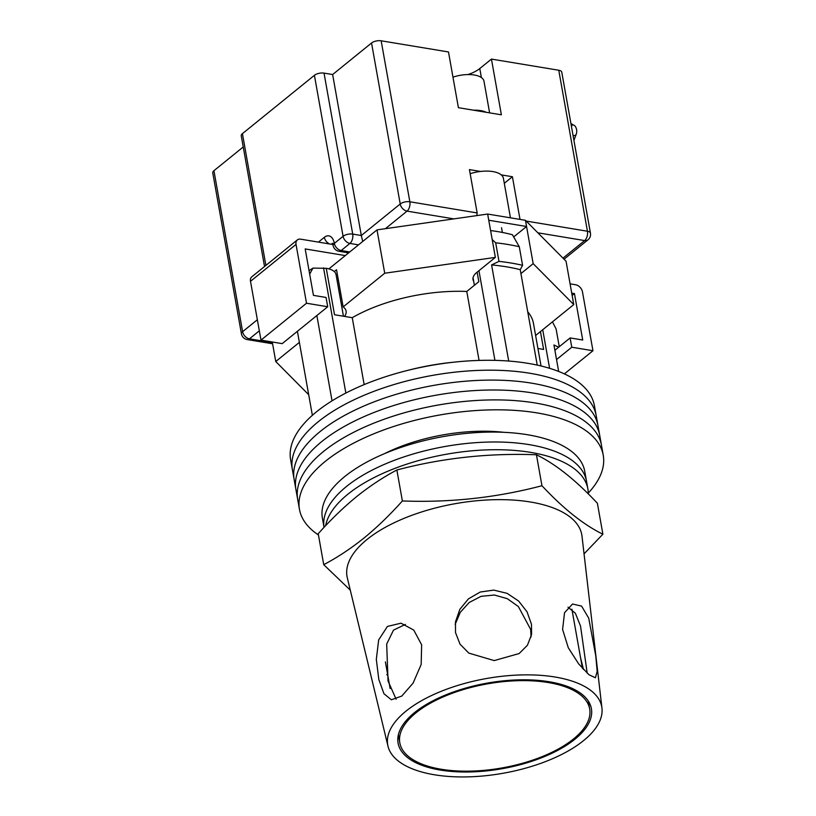 <?xml version="1.0" encoding="UTF-8"?>
<svg xmlns="http://www.w3.org/2000/svg" width="816" height="816" viewBox="0 0 816 816"><rect width="100%" height="100%" fill="white"/><g stroke="black" fill="none" stroke-linecap="round" stroke-linejoin="round"><path stroke-width="1.22" d="M588.275 493.078A154.285 68.269 169.9 0 0 603.238 455.206L596.18 415.579A154.285 68.269 169.9 0 0 483.317 370.26A154.285 68.269 169.9 0 0 318.25 421.739A154.285 68.269 169.9 0 0 292.393 469.69L290.629 459.785A154.285 68.269 169.9 0 1 316.486 411.825A154.285 68.269 169.9 0 1 481.552 360.356A154.285 68.269 169.9 0 1 594.415 405.674L596.18 415.579A154.285 68.269 169.9 0 0 483.317 370.26A154.285 68.269 169.9 0 0 318.25 421.739A154.285 68.269 169.9 0 0 292.393 469.69L294.158 479.594A154.285 68.269 169.9 0 1 320.015 431.644A154.285 68.269 169.9 0 0 294.158 479.594L295.922 489.508A154.285 68.269 169.9 0 1 321.779 441.548A154.285 68.269 169.9 0 0 295.922 489.508L297.687 499.412A154.285 68.269 169.9 0 1 323.544 451.452A154.285 68.269 169.9 0 0 297.687 499.412L299.452 509.317A154.285 68.269 169.9 0 0 318.454 534.99M597.944 425.483A154.285 68.269 169.9 0 0 485.081 380.164A154.285 68.269 169.9 0 0 320.015 431.644A154.285 68.269 169.9 0 1 485.081 380.164A154.285 68.269 169.9 0 1 597.944 425.483M599.709 435.387A154.285 68.269 169.9 0 0 486.846 390.068A154.285 68.269 169.9 0 0 321.779 441.548A154.285 68.269 169.9 0 1 486.846 390.068A154.285 68.269 169.9 0 1 599.709 435.387M601.474 445.301A154.285 68.269 169.9 0 0 488.611 399.973A154.285 68.269 169.9 0 0 323.544 451.452A154.285 68.269 169.9 0 1 488.611 399.973A154.285 68.269 169.9 0 1 601.474 445.301M504.002 432.327A108.701 48.093 169.9 0 0 384.683 453.574M603.238 455.206A154.285 68.269 169.9 0 0 490.375 409.887A154.285 68.269 169.9 0 0 325.309 461.356A154.285 68.269 169.9 0 0 299.452 509.317M559.266 346.718L556.104 328.981L552.452 321.851M309.06 270.708A143.045 63.291 -10.1 0 1 312.946 268.107L309.672 274.145M316.863 315.537L332.051 400.85M508.705 361.039L491.589 264.925A147.268 65.168 -10.1 0 1 520.231 269.668L537.224 365.099M558.664 347.198L553.942 344.964L558.664 371.453M297.401 331.306L312.365 415.324M527.738 311.814A108.701 48.093 -10.1 0 1 533.44 323.269L541.039 365.966M540.447 331.582L543.619 349.421L537.928 348.473M312.946 268.107L326.247 268.311L334.519 314.741L352.247 317.689A108.701 48.093 -10.1 0 1 466.783 291.455L478.819 281.693L477.125 272.167M490.589 230.561A143.045 63.291 -10.1 0 1 512.417 234.743L519.272 246.728A155.683 68.891 169.9 0 0 495.679 242.811L492.201 239.598M491.589 264.925L498.994 261.385A155.683 68.891 -10.1 0 1 522.577 265.302L519.272 246.728M522.577 265.302L520.231 269.668M542.722 329.735L549.596 368.302M407.837 370.352A133.243 58.956 -10.1 0 1 453.533 362.212M323.554 267.862L345.851 393.057M498.994 261.385L495.679 242.811M478.951 270.688L494.924 360.356M479.063 360.417L466.783 291.455M364.16 384.601L352.247 317.689M326.247 268.311A22.797 10.088 -10.1 0 1 336.039 274.564L343.454 316.231M588.275 493.904A133.243 58.956 169.9 0 0 587.877 488.927L586.5 481.185A133.243 58.956 169.9 0 0 489.019 442.048A133.243 58.956 169.9 0 0 346.463 486.499A133.243 58.956 169.9 0 0 324.044 527.381L322.371 518.007A133.243 58.956 169.9 0 1 344.699 476.595A133.243 58.956 169.9 0 1 487.254 432.133A133.243 58.956 169.9 0 1 584.735 471.281L586.5 481.185A133.243 58.956 169.9 0 0 489.019 442.048A133.243 58.956 169.9 0 0 346.463 486.499A133.243 58.956 169.9 0 0 324.044 527.381M587.877 488.927A133.243 58.956 169.9 0 0 490.396 449.779A133.243 58.956 169.9 0 0 347.851 494.241A133.243 58.956 169.9 0 0 325.615 525.708M344.515 316.404A26.296 11.638 169.9 0 0 346.106 311.1A26.296 11.638 169.9 0 0 343.148 306.908L384.724 273.227L495.363 257.387L476.881 272.36A23.144 10.241 169.9 0 0 473.005 279.551A23.144 10.241 169.9 0 0 473.657 281.245M308.693 394.709L275.757 361.519L299.37 342.383M520.924 273.584L533.174 263.66L573.77 304.572L535.612 335.498M328.868 268.882L377.002 229.888L487.652 214.047L525.453 220.31L566.059 261.232L573.77 304.572M533.174 263.66L526.565 226.501L488.753 220.238L487.652 214.047M513.682 236.936L526.565 226.501L525.453 220.31M343.148 306.908L336.529 269.759L334.285 271.585M384.724 273.227L377.002 229.888M275.757 361.519L272.279 341.996M495.363 257.387L488.753 220.238M337.049 280.276A26.296 11.638 169.9 0 0 338.161 278.888M345.28 255.581L305.184 248.931L313.456 295.372L326.053 297.463L327.716 306.745L282.183 343.638L260.987 340.119L306.52 303.236L327.716 306.745M306.52 303.236L296.035 244.412L250.502 281.306A7.018 4.906 -129 0 1 251.818 276.808L297.35 239.914A7.018 4.906 51 0 0 296.035 244.412M260.987 340.119L250.502 281.306M332.918 244.514L300.665 239.17A7.018 4.906 51 0 0 297.35 239.914M571.741 293.138L574.444 293.587L582.716 340.017L570.109 337.926L571.761 347.218L592.957 350.727L582.481 291.914A7.018 4.906 51 0 0 575.647 284.774L570.078 283.846M572.149 295.443L574.444 293.587M564.386 373.881L592.957 350.727M556.543 359.55L571.761 347.218M554.89 350.258L570.109 337.926M470.169 173.716A24.541 10.863 -10.1 0 1 503.411 178.316L510.449 217.821M489.61 112.863L483.97 81.172A22.44 9.935 169.9 0 0 452.972 77.163M486.265 112.302A22.44 9.935 169.9 0 0 473.515 110.191M578.901 168.331L578.809 167.78M570.986 123.869L571.822 124.012A14.025 3.845 -159.4 0 1 571.384 126.092M573.107 135.823A21.043 5.773 20.6 0 0 576.259 134.161C577.208 131.131 576.759 128.367 574.913 125.868L571.822 124.012M264.527 266.516L241.25 135.823A7.018 3.101 -10.1 0 1 242.423 133.651L314.415 75.317A7.018 3.101 -10.1 0 1 324.034 73.114L352.716 234.09L361.304 235.518L332.632 74.531L371.545 43.003A7.018 3.101 -10.1 0 1 381.164 40.8L448.484 51.959L458.408 107.692L501.371 114.811L491.446 59.089L558.766 70.247A7.018 3.101 -10.1 0 1 561.775 72.175L590.447 233.152A7.018 3.101 169.9 0 0 587.438 231.234L558.766 70.247M480.593 171.452L469.435 169.606L477.156 212.945L476.799 215.597M504.298 183.294L512.407 176.725L501.248 174.879M512.407 176.725L520.006 219.412M213.935 170.707L242.607 331.694A7.018 3.101 169.9 0 0 241.434 333.866L212.762 172.89A7.018 3.101 -10.1 0 1 213.935 170.707L243.229 146.972M491.446 59.089L479.777 68.544A26.296 11.638 -10.1 0 1 467.864 74.572M324.034 73.114L332.632 74.531M381.164 40.8L409.846 201.776A7.018 3.101 169.9 0 0 400.217 203.98L361.304 235.518L362.722 241.454M548.25 682.543A96.431 42.667 169.9 0 0 446.903 695.354A96.431 42.667 169.9 0 0 399.809 742.805A96.431 42.667 169.9 0 0 441.232 769.253A96.431 42.667 169.9 0 0 542.589 756.442A96.431 42.667 169.9 0 0 589.682 708.992A96.431 42.667 169.9 0 0 548.25 682.543M455.165 624.383L460.285 612.306L469.22 602.473L481.052 596.343L494.374 595.017L507.328 598.699L518.364 606.543L530.665 629.432L531.063 636.99M531.471 624.271L527.065 611.857L518.629 601.045L507.144 593.365L493.792 590.101L480.247 592.028L468.445 598.852L459.867 609.307L455.481 621.833L455.501 632.563L460.02 644.161L468.812 653.106L494.19 660.593L519.149 653.545L527.442 645.232L531.583 634.45L531.471 624.271M568.007 607.165L575.392 613.275L580.543 626.127L587.204 673.2M595.762 655.819L588.734 618.191L581.584 606.104L572.526 604.013L564.529 612.734L562.591 629.432L568.283 647.731L578.687 663.928L588.989 674.761L595.425 677.77L597.169 671.293L595.762 655.819M583.491 669.497L580.543 657.737M387.804 675.424L386.784 674.638M387.998 746.232L347.33 577.932A119.218 52.754 -10.1 0 1 367.027 539.478A119.218 52.754 -10.1 0 1 530.573 502.024A119.218 52.754 -10.1 0 1 581.992 536.132L601.953 708.115A108.701 48.093 -10.1 0 1 547.424 760.838A108.701 48.093 -10.1 0 1 434.428 774.772A108.701 48.093 -10.1 0 1 387.998 746.232A108.701 48.093 -10.1 0 1 439.569 691.978A108.701 48.093 -10.1 0 1 555.064 677.025A108.701 48.093 -10.1 0 1 601.953 708.115M396.148 699.261L388.049 681.034L386.692 644.059L393.496 630.115L405.368 624.413M421.637 644.813L413.773 630.095L401.023 623.189L387.437 626.423L378.675 639.897L376.319 659.369L378.828 679.504L383.959 693.733L391.354 699.781L401.758 696.079L413.09 683.114L421.168 664.489L421.637 644.813M323.738 564.672L318.22 533.715C330.694 519.751 343.485 507.389 356.612 496.628C369.73 486.122 383.143 477.238 396.862 469.996C442.16 458.021 488.682 452.951 536.438 454.767C555.523 464.029 575.831 480.196 597.373 503.248L602.891 534.205C583.807 524.943 563.489 508.776 541.946 485.724C496.658 497.699 450.126 502.768 402.38 500.953C389.864 514.967 377.074 527.33 363.987 538.04C350.829 548.587 337.406 557.461 323.738 564.672L350.288 590.162M549.229 681.758A98.185 43.442 -10.1 0 1 591.569 709.838A98.185 43.442 -10.1 0 1 542.324 757.452A98.185 43.442 -10.1 0 1 440.263 770.049A98.185 43.442 -10.1 0 1 398.32 744.263A98.185 43.442 -10.1 0 1 444.904 695.263A98.185 43.442 -10.1 0 1 549.229 681.758M584.052 553.85L602.891 534.205M402.38 500.953L396.862 469.996M541.946 485.724L536.438 454.767M453.839 218.882L407.051 211.13A7.018 3.927 99.4 0 0 409.846 201.776L477.156 212.945M526.218 221.075L587.438 231.234A7.018 3.927 99.4 0 1 584.644 240.577L537.866 232.815M562.979 258.131L584.644 240.577A7.018 4.906 -129 0 0 587.959 239.833A7.018 7.018 0 0 0 590.447 233.152M371.545 43.003L400.217 203.98A7.018 4.906 51 0 0 407.051 211.13L385.387 228.684M358.52 244.861L349.921 243.433L341.17 250.532L349.758 251.96M259.325 330.827L249.441 338.834L272.391 342.638M241.434 333.866A7.018 7.018 0 0 0 247.197 339.558A7.018 3.927 99.4 0 0 249.441 338.834A7.018 4.906 -129 0 1 242.607 331.694L257.356 319.739M318.424 242.117L324.35 237.313A14.025 7.864 99.4 0 1 334.336 243.392L343.087 236.293L314.415 75.317M242.423 133.651L265.894 265.404M332.622 243.739A7.018 3.927 -80.6 0 0 331.418 244.27M333.428 243.729L332.336 243.229L333.163 245.565A7.018 3.101 169.9 0 1 334.336 243.392A7.018 4.906 51 0 0 341.17 250.532A7.018 3.927 99.4 0 1 338.915 251.257L348.636 252.868M324.35 237.313A7.018 4.906 51 0 0 329.582 243.964M343.087 236.293A7.018 4.906 51 0 0 349.921 243.433A7.018 3.927 99.4 0 0 352.716 234.09A7.018 3.101 169.9 0 0 343.087 236.293M481.379 77.551L479.777 68.544M473.035 277.746L474.382 285.294M502.37 232.448L501.524 227.746M573.923 140.383L576.259 134.161M333.163 245.565A7.018 7.018 0 0 0 338.915 251.257M272.595 343.771L247.197 339.558M587.959 239.833L564.05 259.213M385.397 661.888L390.14 688.531M398.381 734.767L399.809 742.805M571.904 609.215L582.44 668.355M588.244 700.944L589.682 708.992"/></g></svg>
